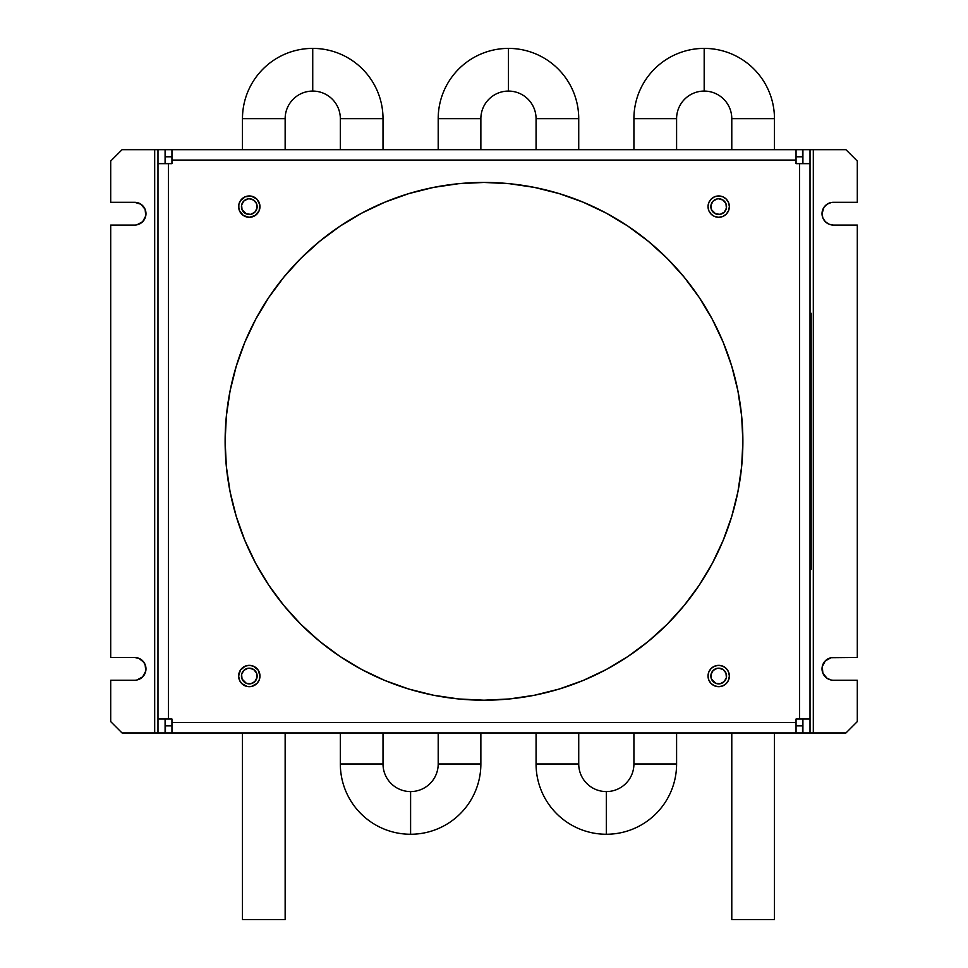 <?xml version="1.0" encoding="UTF-8"?>
<svg xmlns="http://www.w3.org/2000/svg" width="968" height="968" viewBox="0 0 968 968"><rect width="100%" height="100%" fill="white"/><g stroke="black" fill="none" stroke-linecap="round" stroke-linejoin="round"><path stroke-width="1.45" d="M704.184 48.4A70.265 70.265 0 0 1 774.46 118.665L731.784 118.665A27.6 27.6 0 0 0 704.184 91.077A27.6 27.6 0 0 0 676.596 118.665A27.6 27.6 0 0 1 704.184 91.077L704.184 48.4A70.265 70.265 0 0 0 633.919 118.665A70.265 70.265 0 0 1 704.184 48.4L704.184 91.077A27.6 27.6 0 0 1 731.784 118.665L731.784 149.677L731.784 118.665L774.46 118.665L774.46 149.677L774.46 118.665A70.265 70.265 0 0 0 704.184 48.4M508.466 48.4A70.265 70.265 0 0 1 578.731 118.665L536.066 118.665A27.6 27.6 0 0 0 508.466 91.077A27.6 27.6 0 0 0 480.866 118.665L438.201 118.665A70.265 70.265 0 0 1 508.466 48.4A70.265 70.265 0 0 0 438.201 118.665L438.201 149.677L438.201 118.665L480.866 118.665A27.6 27.6 0 0 1 508.466 91.077L508.466 48.4L508.466 91.077A27.6 27.6 0 0 1 536.066 118.665L536.066 149.677L536.066 118.665L578.731 118.665L578.731 149.677L578.731 118.665A70.265 70.265 0 0 0 508.466 48.4M312.737 48.4A70.265 70.265 0 0 1 383.013 118.665L340.337 118.665A27.6 27.6 0 0 0 312.737 91.077A27.6 27.6 0 0 0 285.149 118.665L242.472 118.665A70.265 70.265 0 0 1 312.737 48.4A70.265 70.265 0 0 0 242.472 118.665L242.472 149.677L242.472 118.665L285.149 118.665A27.6 27.6 0 0 1 312.737 91.077L312.737 48.4L312.737 91.077A27.6 27.6 0 0 1 340.337 118.665L340.337 149.677L340.337 118.665L383.013 118.665L383.013 149.677L383.013 118.665A70.265 70.265 0 0 0 312.737 48.4M606.331 791.582L606.331 834.259A70.265 70.265 0 0 0 676.596 763.982L633.919 763.982A27.6 27.6 0 0 1 606.331 791.582A27.6 27.6 0 0 1 578.731 763.982L536.066 763.982A70.265 70.265 0 0 0 606.331 834.259L606.331 791.582A27.6 27.6 0 0 0 633.919 763.982L676.596 763.982L676.596 732.982L676.596 763.982A70.265 70.265 0 0 1 606.331 834.259A70.265 70.265 0 0 1 536.066 763.982L578.731 763.982L578.731 732.982L578.731 763.982A27.6 27.6 0 0 0 606.331 791.582M410.601 791.582L410.601 834.259A70.265 70.265 0 0 0 480.866 763.982L438.201 763.982A27.6 27.6 0 0 1 410.601 791.582A27.6 27.6 0 0 1 383.013 763.982L340.337 763.982A70.265 70.265 0 0 0 410.601 834.259L410.601 791.582A27.6 27.6 0 0 0 438.201 763.982L480.866 763.982L480.866 732.982L480.866 763.982A70.265 70.265 0 0 1 410.601 834.259A70.265 70.265 0 0 1 340.337 763.982L383.013 763.982L383.013 732.982L383.013 763.982A27.6 27.6 0 0 0 410.601 791.582M633.919 118.665L676.596 118.665L633.919 118.665L633.919 149.677L633.919 118.665M676.596 149.677L676.596 118.665L676.596 149.677M480.866 149.677L480.866 118.665L480.866 149.677M285.149 149.677L285.149 118.665L285.149 149.677M536.066 732.982L536.066 763.982L536.066 732.982M633.919 732.982L633.919 763.982L633.919 732.982M340.337 732.982L340.337 763.982L340.337 732.982M438.201 732.982L438.201 763.982L438.201 732.982M774.46 919.6L774.46 732.982L774.46 919.6L731.784 919.6L774.46 919.6M731.784 732.982L731.784 919.6L731.784 732.982M285.149 919.6L285.149 732.982L285.149 919.6L242.472 919.6L285.149 919.6M242.472 732.982L242.472 919.6L242.472 732.982M241.601 205.095L242.048 209.632L246.296 213.88L250.833 214.327L254.85 212.186L257.004 208.156L256.556 203.619L253.664 200.098L249.296 198.779A7.853 7.853 0 0 0 247.772 198.924L243.754 201.078L241.601 205.095A7.853 7.853 0 0 0 249.296 214.485A7.853 7.853 0 0 1 241.456 206.632A7.853 7.853 0 0 1 249.296 198.779L247.772 198.924M710.996 205.095L711.444 209.632L715.691 213.88L720.228 214.327L724.245 212.186L726.399 208.156L725.952 203.619L723.06 200.098L718.704 198.779A7.853 7.853 0 0 0 717.167 198.924L713.15 201.078L710.996 205.095A7.853 7.853 0 0 0 718.704 214.485A7.853 7.853 0 0 1 710.851 206.632A7.853 7.853 0 0 1 718.704 198.779L717.167 198.924M710.996 674.49L711.444 679.028L715.691 683.275L720.228 683.723L724.245 681.581L726.399 677.564L725.952 673.026L723.06 669.493L718.704 668.174A7.853 7.853 0 0 0 717.167 668.319L713.15 670.473L710.996 674.49A7.853 7.853 0 0 0 718.704 683.88A7.853 7.853 0 0 1 710.851 676.027A7.853 7.853 0 0 1 718.704 668.174L717.167 668.319M241.601 674.49L242.048 679.028L246.296 683.275L250.833 683.723L254.85 681.581L257.004 677.564L256.556 673.026L253.664 669.493L249.296 668.174A7.853 7.853 0 0 0 247.772 668.319L243.754 670.473L241.601 674.49A7.853 7.853 0 0 0 249.296 683.88A7.853 7.853 0 0 1 241.456 676.027A7.853 7.853 0 0 1 249.296 668.174L247.772 668.319M249.284 665.355A10.672 10.672 0 0 0 239.447 671.937M239.447 671.949A10.672 10.672 0 0 0 239.435 680.093L241.758 683.565A10.672 10.672 0 0 0 249.296 686.699A10.672 10.672 0 0 1 238.636 676.027A10.672 10.672 0 0 1 249.296 665.355L245.219 666.165L240.427 670.098L238.636 676.027L239.447 680.105M238.636 206.656A10.672 10.672 0 0 0 239.447 210.697L243.379 215.501L249.296 217.292A10.672 10.672 0 0 1 238.636 206.632A10.672 10.672 0 0 1 249.296 195.959A10.672 10.672 0 0 0 238.636 206.607L239.447 210.709A10.672 10.672 0 0 0 249.284 217.292M726.242 199.081A10.672 10.672 0 0 0 708.491 209.717A10.672 10.672 0 0 0 718.68 217.292A10.672 10.672 0 0 1 708.031 206.632A10.672 10.672 0 0 1 718.704 195.959L714.614 196.77L711.153 199.081L708.842 202.542L708.031 206.632L708.842 210.709L711.153 214.17L714.614 216.481L718.704 217.292L722.781 216.481L726.242 214.17L728.553 210.709L729.364 206.632L728.553 202.542L726.242 199.081L722.781 196.77L718.704 195.959A10.672 10.672 0 0 1 729.364 206.632A10.672 10.672 0 0 1 718.704 217.292M718.68 665.355A10.672 10.672 0 0 0 712.775 684.896A10.672 10.672 0 0 0 718.704 686.699A10.672 10.672 0 0 1 708.031 676.027A10.672 10.672 0 0 1 718.704 665.355L714.614 666.165L711.153 668.477L708.842 671.949L708.031 676.027L708.842 680.105L711.153 683.565L714.614 685.876L718.704 686.699L722.781 685.876L726.242 683.565L728.553 680.105L729.364 676.027L728.553 671.949L726.242 668.477L722.781 666.165L718.704 665.355A10.672 10.672 0 0 1 729.364 676.027A10.672 10.672 0 0 1 718.704 686.699A10.672 10.672 0 0 0 728.553 680.129M433.688 695.266A258.879 258.879 0 0 0 484 700.203A258.879 258.879 0 0 1 225.121 441.323A258.879 258.879 0 0 1 484 182.444A258.879 258.879 0 0 0 458.856 183.678M458.396 183.714A258.879 258.879 0 0 0 433.688 187.381M433.313 187.465A258.879 258.879 0 0 0 385.082 202.094M384.768 202.215A258.879 258.879 0 0 0 244.928 342.031M244.735 342.49A258.879 258.879 0 0 0 244.735 540.168M244.928 540.628A258.879 258.879 0 0 0 384.768 680.431M385.082 680.565A258.879 258.879 0 0 0 433.313 695.193M811.16 313.305L811.16 569.341L811.16 554.555L810.022 554.555L811.16 554.555L811.16 313.305L810.022 313.305L811.16 313.305M810.264 732.982L845.923 732.982L857.297 721.596L857.297 680.238L833.4 680.238A11.374 11.374 0 0 1 822.026 668.852A11.374 11.374 0 0 1 833.4 657.478A11.374 11.374 0 0 0 822.026 668.864A11.374 11.374 0 0 0 833.4 680.238L857.297 680.238L857.297 721.596L845.923 732.982L802.908 732.982L802.908 719.006L802.908 732.982L810.022 732.982L810.022 149.677L802.908 149.677L802.908 163.64L802.908 149.677L845.923 149.677L857.297 161.051L857.297 202.3L833.4 202.3A11.374 11.374 0 0 0 823.95 207.358L822.026 213.686L822.243 211.46M802.545 156.792L796.047 156.792L802.545 156.792L802.545 149.677L802.545 156.792M171.953 156.792L165.455 156.792L171.953 156.792M802.545 725.867L796.047 725.867L802.545 725.867L802.545 732.982L802.545 725.867M171.953 725.867L165.455 725.867L171.953 725.867M165.092 149.677L165.092 163.64L165.092 149.677L157.978 149.677L157.978 732.982L165.092 732.982L165.092 719.006L165.092 732.982L122.077 732.982L110.703 721.596L110.703 680.238L134.6 680.238A11.374 11.374 0 0 0 145.974 668.864A11.374 11.374 0 0 0 134.625 657.478L110.703 657.478L110.703 225.06L134.6 225.06A11.374 11.374 0 0 0 145.974 213.686A11.374 11.374 0 0 0 134.6 202.3L110.703 202.3L110.703 161.051L122.077 149.677L154.686 149.677L154.686 732.982L122.077 732.982L110.703 721.596L110.703 680.238L134.6 680.238A11.374 11.374 0 0 0 145.974 668.852A11.374 11.374 0 0 0 134.6 657.478L138.956 658.349L134.6 657.478L110.703 657.478L110.703 225.06L134.6 225.06A11.374 11.374 0 0 0 145.974 213.686A11.374 11.374 0 0 0 134.6 202.3L110.703 202.3L110.703 161.051L122.077 149.677L165.092 149.677M283.878 277.102L268.753 297.503L255.685 319.295L244.831 342.261L236.265 366.182L230.094 390.818L226.367 415.95L225.121 441.323L226.367 466.697L230.094 491.829L236.265 516.476L244.831 540.398L255.685 563.364L268.753 585.156L283.878 605.557L300.939 624.384L319.767 641.445L340.179 656.582L361.959 669.638L384.925 680.504L408.847 689.059L433.495 695.23L458.626 698.957L484 700.203L509.374 698.957L534.505 695.23L559.153 689.059L583.075 680.504L606.041 669.638L627.821 656.582L648.233 641.445L667.061 624.384L684.122 605.557L699.247 585.156L712.315 563.364L723.169 540.398L731.735 516.476L737.906 491.829L741.633 466.697L742.88 441.323L741.633 415.95L737.906 390.818L731.735 366.182L723.169 342.261L712.315 319.295L699.247 297.503L684.122 277.102L667.061 258.274L648.233 241.213L627.821 226.076L606.041 213.02L583.075 202.155L559.153 193.6L534.505 187.417L509.374 183.69L484 182.444L458.626 183.69L433.495 187.417L408.847 193.6L384.925 202.155L361.959 213.02L340.179 226.076L319.767 241.213L300.939 258.274L283.878 277.102L268.753 297.503L255.685 319.295L244.831 342.261L236.265 366.182L230.094 390.818M142.647 205.639L145.115 209.33L140.917 204.224L134.6 202.3M145.757 211.46L145.757 215.9L145.115 209.33M142.647 660.805L145.115 664.508L145.757 671.078L145.757 666.637L144.063 662.535L138.956 658.349M140.917 678.314L136.815 680.02L142.647 676.898L145.757 671.078M136.815 224.842L142.647 221.732L145.757 215.9M857.297 657.478L831.185 657.695L857.297 657.478L857.297 225.06L857.297 657.478M823.937 207.37A11.374 11.374 0 0 0 833.4 225.06L857.297 225.06L833.4 225.06A11.374 11.374 0 0 1 822.026 213.686A11.374 11.374 0 0 1 833.4 202.3L857.297 202.3L857.297 161.051L845.923 149.677L810.978 149.677M831.185 680.02L827.083 678.314L831.185 680.02M825.353 676.898L822.885 673.208L827.083 678.314M822.243 671.078L822.243 666.637L822.885 673.208M823.937 662.535L825.353 660.805L822.243 666.637M829.044 658.349L831.185 657.695L825.353 660.805M825.353 221.732L822.885 218.042L822.026 213.686L822.885 218.042L825.353 221.732L829.044 224.201L833.4 225.06M831.185 202.53L827.083 204.224L823.937 207.358M813.314 732.982L813.314 149.677L813.314 732.982M165.455 149.677L165.092 156.792L165.455 149.677L171.953 149.677L165.455 149.677M802.545 149.677L171.953 149.677L171.953 160.083L796.047 160.083L796.047 163.64L799.604 163.64L799.604 719.006L796.047 719.006L796.047 722.564L171.953 722.564L171.953 719.006L168.396 719.006L168.396 163.64L171.953 163.64L171.953 160.083L171.953 163.64L157.978 163.64L168.396 163.64L168.396 719.006L171.953 719.006L171.953 732.982L165.455 732.982L165.455 725.867L165.455 732.982L171.953 732.982L171.953 722.564L796.047 722.564L796.047 719.006L810.022 719.006L799.604 719.006L799.604 163.64L796.047 163.64L796.047 149.677L796.047 160.083L171.953 160.083L171.953 149.677L802.545 149.677M802.545 732.982L171.953 732.982L796.047 732.982L796.047 722.564L796.047 732.982L802.545 732.982M157.978 149.677L157.978 732.982M810.022 732.982L810.022 149.677M241.758 683.565L247.215 686.494L251.377 686.494L256.847 683.565L259.158 680.105L259.969 676.027L258.178 670.098L253.386 666.165L249.296 665.355A10.672 10.672 0 0 1 259.969 676.027A10.672 10.672 0 0 1 249.296 686.699A10.672 10.672 0 0 0 259.509 672.929A10.672 10.672 0 0 0 249.321 665.355M249.321 217.292A10.672 10.672 0 0 0 255.225 197.762A10.672 10.672 0 0 0 249.296 195.959A10.672 10.672 0 0 1 259.969 206.632A10.672 10.672 0 0 1 249.296 217.292L255.225 215.501L259.158 210.709L259.763 204.55L256.847 199.081L251.377 196.165L245.219 196.77L240.427 200.703L238.842 204.55L238.842 208.713M226.367 415.95L225.121 441.323L226.367 466.697M230.094 491.829L236.265 516.476M244.831 540.398L255.685 563.364L268.753 585.156L283.878 605.557M319.767 641.445L340.179 656.582L361.959 669.638M408.847 689.059L433.495 695.23M684.122 605.557L699.247 585.156L712.315 563.364L723.169 540.398L731.735 516.476L737.906 491.829M741.633 466.697L742.88 441.323L741.633 415.95M737.906 390.818L731.735 366.182M723.169 342.261L712.315 319.295L699.247 297.503L684.122 277.102M648.233 241.213L627.821 226.076L606.041 213.02M559.153 193.6L534.505 187.417M534.312 187.381A258.879 258.879 0 0 0 484 182.444A258.879 258.879 0 0 1 742.88 441.323A258.879 258.879 0 0 1 484 700.203A258.879 258.879 0 0 0 509.144 698.981M509.604 698.932A258.879 258.879 0 0 0 534.312 695.266M534.687 695.193A258.879 258.879 0 0 0 582.918 680.565M583.232 680.431A258.879 258.879 0 0 0 723.072 540.628M723.265 540.168A258.879 258.879 0 0 0 723.265 342.49M723.072 342.031A258.879 258.879 0 0 0 583.232 202.215M582.918 202.094A258.879 258.879 0 0 0 534.687 187.465M728.565 680.093A10.672 10.672 0 0 0 728.553 671.949L728.686 672.264M728.553 671.937A10.672 10.672 0 0 0 718.716 665.355M718.716 217.292A10.672 10.672 0 0 0 729.364 206.656M729.364 206.607A10.672 10.672 0 0 0 728.565 202.566M799.604 163.64L810.022 163.64L799.604 163.64M168.396 719.006L157.978 719.006L168.396 719.006M157.736 149.677L154.686 149.677L154.686 732.982L157.022 732.982M255.225 667.158L256.847 668.477M255.225 684.896L253.386 685.876M257.004 677.564A7.853 7.853 0 0 0 249.296 668.174A7.853 7.853 0 0 1 257.149 676.027A7.853 7.853 0 0 1 249.296 683.88A7.853 7.853 0 0 0 250.833 683.723M729.158 673.946L729.364 676.027M724.621 684.896L722.781 685.876M726.399 677.564A7.853 7.853 0 0 0 718.704 668.174A7.853 7.853 0 0 1 726.545 676.027A7.853 7.853 0 0 1 718.704 683.88A7.853 7.853 0 0 0 720.228 683.723M712.775 215.501L711.153 214.17M712.775 197.762L714.614 196.77M726.399 208.156A7.853 7.853 0 0 0 718.704 198.779A7.853 7.853 0 0 1 726.545 206.632A7.853 7.853 0 0 1 718.704 214.485A7.853 7.853 0 0 0 720.228 214.327M243.379 197.762L245.219 196.77M257.004 208.156A7.853 7.853 0 0 0 249.296 198.779A7.853 7.853 0 0 1 257.149 206.632A7.853 7.853 0 0 1 249.296 214.485A7.853 7.853 0 0 0 250.833 214.327M810.022 328.104L811.16 328.104L810.022 328.104M810.022 569.341L811.16 569.341L810.022 569.341"/></g></svg>
